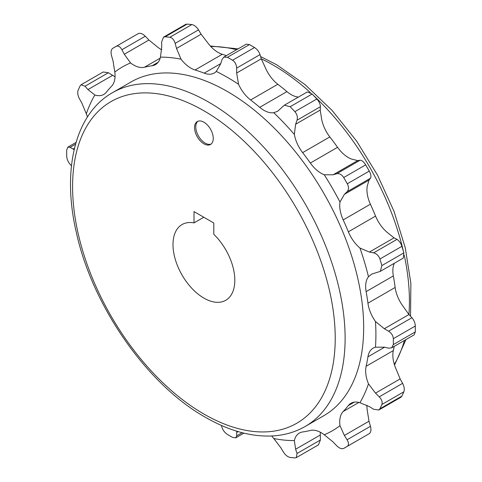 <?xml version="1.0" encoding="UTF-8"?>
<svg xmlns="http://www.w3.org/2000/svg" width="482" height="482" viewBox="0 0 482 482"><rect width="100%" height="100%" fill="white"/><g stroke="black" fill="none" stroke-linecap="round" stroke-linejoin="round"><path stroke-width="0.72" d="M201.133 34.216L176.508 48.435L175.165 43.356C174.044 39.795 172.279 37.765 169.863 37.253L165.157 36.783L163.561 37.138L185.654 24.383L187.13 24.1L191.836 24.564C194.3 25.046 196.536 26.817 198.524 29.866L201.133 34.216L208.218 43.464A26.233 15.147 60 0 0 222.274 54.285A201.452 116.313 60 0 1 226.377 55.623M161.741 49.797A26.233 15.147 60 0 1 157.765 47.23L148.914 40.036L145.275 36.228C142.6 33.656 140.274 32.776 138.298 33.583L112.722 48.351C111.035 49.658 110.631 52.116 111.529 55.713L113.005 60.768L114.806 72.029A26.233 15.147 60 0 1 111.595 86.206A201.452 116.313 -120 0 0 106.438 92.14A26.233 15.147 60 0 1 103.805 94.448A26.233 15.147 60 0 1 94.846 95.002A210.019 121.253 -120 0 0 86.32 113.842L81.856 103.082L79.391 98.653C77.747 95.4 77.331 92.586 78.144 90.206L80.096 85.898L81.078 84.76L85.013 86.224L87.965 89.58L94.846 95.002M320.259 432.203L320.403 439.988L318.439 444.862L296.346 457.617L294.87 457.9L290.164 457.436C287.7 456.954 285.465 455.183 283.476 452.134L280.867 447.784L273.782 438.536A210.019 121.253 -120 0 0 294.357 440.572A26.233 15.147 60 0 1 299.322 433.089A26.233 15.147 60 0 1 302.636 431.962A201.452 116.313 -120 0 0 310.354 430.462A26.233 15.147 60 0 1 324.235 434.77L333.086 441.964L336.725 445.772C339.4 448.344 341.726 449.224 343.702 448.417L369.278 433.649C370.965 432.342 371.369 429.884 370.471 426.287L368.995 421.232L367.194 409.971A26.233 15.147 60 0 1 366.959 405.242M324.235 434.77A210.019 121.253 -120 0 0 339.985 425.678A26.233 15.147 60 0 1 343.202 411.501A201.452 116.313 -120 0 0 348.353 405.567A26.233 15.147 60 0 1 350.992 403.259A26.233 15.147 60 0 1 359.952 402.705L369.411 406.639L373.628 409.26L378.834 409.995L400.922 397.24L401.904 396.102L403.856 391.794C404.669 389.414 404.253 386.6 402.609 383.347L400.144 378.918L395.68 368.158A26.233 15.147 60 0 1 393.336 350.571L366.133 366.278A201.452 116.313 -120 0 0 367.941 356.813A26.233 15.147 60 0 1 373.128 348.155A26.233 15.147 60 0 1 375.484 347.209A210.019 121.253 -120 0 0 375.484 321.494L384.311 328.742L388.558 331.2C391.517 333.14 393.113 335.641 393.342 338.701L393.342 344.576L391.655 347.835L388.558 348.161L384.311 347.173L375.484 347.209M394.228 346.347A201.452 116.313 60 0 1 393.336 350.571M391.655 347.835L414.104 334.876L415.315 331.893L415.315 326.013C415.135 322.928 414.002 320.156 411.923 317.71L408.935 314.523L402.693 305.787A26.233 15.147 60 0 1 395.144 287.471L367.941 303.178A201.452 116.313 -120 0 0 366.133 291.622A26.233 15.147 60 0 1 368.477 276.746A210.019 121.253 -120 0 0 359.952 248.061L369.411 252.068L373.628 252.857C376.641 253.659 378.738 255.713 379.937 259.009L381.883 265.57L380.268 271.378L371.7 274.113L368.477 276.746M394.324 263.262A26.233 15.147 60 0 0 393.336 275.915A201.452 116.313 60 0 1 395.144 287.471M380.268 271.378L403.271 258.099L403.856 252.881L401.904 246.326C400.765 242.994 399.126 240.681 396.987 239.373L394.035 237.855L387.154 232.354A26.233 15.147 60 0 1 375.562 216.099L348.353 231.806A201.452 116.313 -120 0 0 343.202 219.919A26.233 15.147 60 0 1 339.985 202.036A210.019 121.253 -120 0 0 324.235 174.755L333.086 174.797L336.725 173.737C339.4 173.243 341.726 174.508 343.702 177.545L347.305 183.781C348.944 187.01 348.878 189.661 347.112 191.728L344.377 194.348L339.985 202.036M320.241 110.041L295.617 124.254L297.045 120.211C297.852 117.198 297.129 114.355 294.87 111.673L290.164 106.709L284.326 105.203L307.329 91.923L312.137 94.02L316.843 98.985C319.15 101.642 320.337 104.22 320.403 106.721L320.241 110.041L321.56 118.747A26.233 15.147 60 0 0 329.845 136.918A201.452 116.313 60 0 1 337.557 147.323A26.233 15.147 60 0 0 351.444 159.048L357.71 160.584L360.084 160.253C361.886 160.259 363.747 161.795 365.675 164.862L369.278 171.098C370.965 174.297 371.363 176.677 370.471 178.244L368.995 180.135L367.194 186.329A26.233 15.147 60 0 0 370.405 204.211A201.452 116.313 60 0 1 375.562 216.099M298.382 97.087A26.233 15.147 60 0 1 286.929 91.616L259.726 107.323A201.452 116.313 -120 0 0 250.622 99.973A26.233 15.147 60 0 1 238.536 84.284A210.019 121.253 -120 0 0 216.261 71.426L220.708 63.799L221.973 59.629L223.805 57.111L227.468 57.28L232.559 60.22C235.089 61.943 236.457 64.576 236.662 68.107L236.668 73.017L238.536 84.284M223.805 57.111L246.254 44.151L249.441 44.591L254.532 47.531C257.117 49.23 258.948 51.592 260.027 54.623L261.292 58.804L265.739 68.577A26.233 15.147 60 0 0 277.825 84.272A201.452 116.313 60 0 1 286.929 91.616M115.041 76.759L108.372 72.74L103.166 72.005L81.078 84.76M295.617 124.254L294.357 134.454A210.019 121.253 -120 0 0 273.782 112.728L277.668 111.252L284.326 105.203M378.834 409.995L379.937 408.784L381.883 404.482C382.648 402.133 381.768 399.584 379.25 396.837L375.52 393.131L368.477 383.859A26.233 15.147 60 0 1 366.133 366.278M359.952 402.705A210.019 121.253 -120 0 0 368.477 383.859M345.516 447.398L347.305 446.338C348.944 445.055 348.878 442.868 347.112 439.771L344.377 435.451L339.985 425.678M296.346 457.617L297.045 453.478L295.617 449.242L294.357 440.572M176.508 48.435L181.015 59.172A210.019 121.253 -120 0 0 160.44 57.135L161.759 46.971L161.597 42.012L163.561 37.138M148.914 40.036L124.29 54.249L130.556 62.937A210.019 121.253 -120 0 0 114.806 72.029M124.29 54.249L121.916 49.718C120.114 46.64 118.253 45.489 116.325 46.272L114.511 47.284M74.499 148.215L73.065 149.04L74.168 149.619M73.065 149.04L70.077 147.323L67.896 147.124L66.685 150.107L66.685 155.987C66.865 159.072 67.998 161.844 70.077 164.29L71.475 165.778M221.383 425.425L221.973 427.377C223.052 430.408 224.883 432.77 227.468 434.469L232.559 437.409L235.746 437.849L236.662 435.861L236.722 431.173M273.782 112.728A26.233 15.147 60 0 1 259.726 107.323M324.235 174.755A26.233 15.147 60 0 1 310.354 163.03A201.452 116.313 -120 0 0 302.636 152.625A26.233 15.147 60 0 1 294.357 134.454M359.952 248.061A26.233 15.147 60 0 1 348.353 231.806M375.484 321.494A26.233 15.147 60 0 1 367.941 303.178M271.661 435.993A26.233 15.147 60 0 1 273.782 438.536M86.32 113.842A26.233 15.147 60 0 1 87.459 116.945M160.44 57.135A26.233 15.147 60 0 1 155.475 64.618A26.233 15.147 60 0 1 152.155 65.745A201.452 116.313 -120 0 0 144.443 67.239A26.233 15.147 60 0 1 130.556 62.937M216.261 71.426A26.233 15.147 60 0 1 214.267 72.999A26.233 15.147 60 0 1 204.175 73.156A201.452 116.313 -120 0 0 195.071 69.992A26.233 15.147 60 0 1 181.015 59.172M305.202 426.456L323.753 415.743A192.71 111.264 -120 0 0 353.294 261.322A192.71 111.264 -120 0 0 227.396 91.508A192.71 111.264 -120 0 0 131.044 81.958L112.493 92.671C74.879 113.903 61.702 170.104 76.355 232.547C92.375 306.022 147.034 384.522 205.35 417.255C228.793 430.763 251.212 436.993 272.613 435.945C284.531 435.246 295.394 432.083 305.202 426.456A192.71 111.264 -120 0 0 334.743 272.035A192.71 111.264 -120 0 0 208.851 102.214A192.71 111.264 -120 0 0 112.493 92.671M203.904 122.205A13.225 7.634 -120 0 0 197.289 121.548A13.225 7.634 -120 0 0 195.264 132.146A13.225 7.634 -120 0 0 203.904 143.799A13.225 7.634 -120 0 0 210.513 144.455A13.225 7.634 -120 0 0 212.544 133.857A13.225 7.634 -120 0 0 203.904 122.205M213.797 234.312L213.797 223.009L194.011 211.586L194.011 222.889A43.717 25.245 -120 0 0 182.045 224.558A43.717 25.245 -120 0 0 182.045 275.041A43.717 25.245 -120 0 0 225.763 300.28A43.717 25.245 -120 0 0 213.797 234.312M197.939 121.241A13.225 7.634 -120 0 0 196.674 131.996A13.225 7.634 -120 0 0 205.139 143.088A13.225 7.634 60 0 0 211.104 144.052M203.796 217.237L194.011 222.889M403.856 252.881L381.883 265.57M401.904 246.326L379.937 259.009M261.292 58.804L236.668 73.017M277.825 84.272L250.622 99.973M260.027 54.623L236.662 68.107M254.532 47.531L232.559 60.22M249.441 44.591L227.468 57.28M220.774 63.57L204.175 73.156M222.274 54.285L195.071 69.992M198.524 29.866L175.165 43.356M191.836 24.564L169.863 37.253M187.13 24.1L165.157 36.783M158.108 62.305L152.155 65.745M160.175 58.159L144.443 67.239M145.275 36.228L121.916 49.718M138.298 33.583L116.325 46.272M112.589 75.361L87.965 89.58M108.372 72.74L85.013 86.224M75.547 144.172L70.077 147.323M242.133 432.703L236.662 435.861M238.102 431.589L236.668 432.414M320.403 439.988L297.045 453.478M320.241 435.029L295.617 449.242M369.278 433.649L347.305 446.338M370.471 426.287L347.112 439.771M368.995 421.232L344.377 435.451M358.933 402.422L343.202 411.501M354.306 402.133L348.353 405.567M401.904 396.102L379.937 408.784M403.856 391.794L381.883 404.482M402.609 383.347L379.25 396.837M400.144 378.918L375.52 393.131M384.546 347.227L367.941 356.813M415.315 331.893L393.342 344.576M415.315 326.013L393.342 338.701M411.923 317.71L388.558 331.2M408.935 314.523L384.311 328.742M393.336 275.915L366.133 291.622M312.137 94.02L290.164 106.709M316.843 98.985L294.87 111.673M320.403 106.721L297.045 120.211M329.845 136.918L302.636 152.625M337.557 147.323L310.354 163.03M357.71 160.584L333.086 174.797M360.084 160.253L336.725 173.737M365.675 164.862L343.702 177.545M369.278 171.098L347.305 183.781M370.471 178.244L347.112 191.728M368.995 180.135L344.377 194.348M370.405 204.211L343.202 219.919M394.035 237.855L369.411 252.068M396.987 239.373L373.628 252.857M394.324 364.374A192.71 111.264 -120 0 0 404.416 340.467M408.905 314.487A192.71 111.264 -120 0 0 404.271 255.297M403.307 251.002A192.71 111.264 -120 0 0 313.499 95.436M310.251 92.454A192.71 111.264 -120 0 0 273.149 65.088A192.71 111.264 -120 0 0 261.31 58.846M236.566 49.742A192.71 111.264 -120 0 0 210.821 46.531M203.904 110.782A185.715 107.221 -120 0 0 72.583 186.6A185.715 107.221 -120 0 0 203.904 414.056A185.715 107.221 -120 0 0 335.225 338.237A185.715 107.221 -120 0 0 203.904 110.782M76.048 142.419L67.896 147.124M243.898 433.143L235.746 437.849M260.617 56.575L276.65 64.745L305.058 84.603L332.062 110.396L356.56 141.003L377.49 175.105L393.969 211.218L405.266 247.802L410.875 283.289L410.525 316.222M405.952 339.581L394.541 365.055M238.102 48.857L210.339 46.007"/></g></svg>

